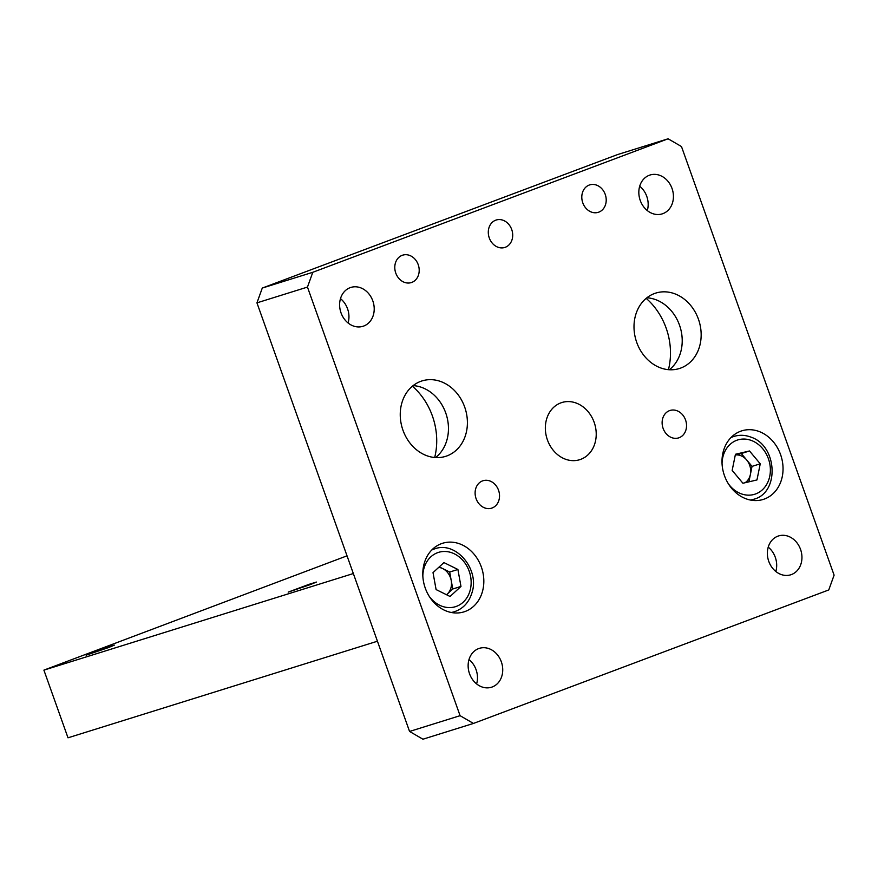 <?xml version="1.0" encoding="UTF-8"?>
<svg xmlns="http://www.w3.org/2000/svg" width="878" height="878" viewBox="0 0 878 878"><rect width="100%" height="100%" fill="white"/><g stroke="black" fill="none" stroke-linecap="round" stroke-linejoin="round"><path stroke-width="1.32" d="M639.7 186.213A20.359 16.967 -107.3 0 1 647.305 210.555M649.303 175.271A20.359 16.967 -107.3 0 1 650.06 175.007A20.359 16.967 -107.3 0 1 672.186 188.924A20.359 16.967 -107.3 0 1 662.956 213.617A20.359 16.967 -107.3 0 1 662.199 213.881A20.359 16.967 -107.3 0 1 640.073 199.964A20.359 16.967 -107.3 0 1 649.303 175.271M768.217 547.137A20.359 16.967 -107.3 0 1 775.823 571.479M777.82 536.195A20.359 16.967 -107.3 0 1 778.588 535.931A20.359 16.967 -107.3 0 1 800.703 549.847A20.359 16.967 -107.3 0 1 791.473 574.541A20.359 16.967 -107.3 0 1 790.716 574.805A20.359 16.967 -107.3 0 1 768.601 560.877A20.359 16.967 -107.3 0 1 777.82 536.195M469.006 659.554A20.359 16.967 -107.3 0 1 476.611 683.907M478.609 648.612A20.359 16.967 -107.3 0 1 479.366 648.348A20.359 16.967 -107.3 0 1 501.492 662.275A20.359 16.967 -107.3 0 1 492.262 686.958A20.359 16.967 -107.3 0 1 491.504 687.222A20.359 16.967 -107.3 0 1 469.379 673.305A20.359 16.967 -107.3 0 1 478.609 648.612M340.488 298.641A20.359 16.967 -107.3 0 1 348.083 322.983M350.092 287.688A20.359 16.967 -107.3 0 1 350.849 287.435A20.359 16.967 -107.3 0 1 372.974 301.352A20.359 16.967 -107.3 0 1 363.744 326.034A20.359 16.967 -107.3 0 1 362.987 326.298A20.359 16.967 -107.3 0 1 340.862 312.381A20.359 16.967 -107.3 0 1 350.092 287.688M412.419 386.188A62.876 52.417 -107.3 0 1 434.676 457.504M413.121 385.618A39.521 32.947 -107.3 0 1 446.331 414.734A39.521 32.947 -107.3 0 1 435.576 457.57M420.573 381.414A39.521 32.947 -107.3 0 1 422.044 380.909A39.521 32.947 -107.3 0 1 464.989 407.93A39.521 32.947 -107.3 0 1 447.078 455.858A39.521 32.947 -107.3 0 1 445.596 456.362A39.521 32.947 -107.3 0 1 402.662 429.342A39.521 32.947 -107.3 0 1 420.573 381.414M646.175 298.355A62.876 52.417 -107.3 0 1 668.443 369.671M646.877 297.785A39.521 32.947 -107.3 0 1 680.088 326.901A39.521 32.947 -107.3 0 1 669.343 369.737M654.33 293.581A39.521 32.947 -107.3 0 1 655.811 293.076A39.521 32.947 -107.3 0 1 698.745 320.097A39.521 32.947 -107.3 0 1 680.834 368.025A39.521 32.947 -107.3 0 1 679.363 368.53A39.521 32.947 -107.3 0 1 636.418 341.509A39.521 32.947 -107.3 0 1 654.33 293.581M580.819 459.315A29.94 24.957 72.7 0 0 594.395 422.998A29.94 24.957 72.7 0 0 561.865 402.53A29.94 24.957 72.7 0 0 560.746 402.914A29.94 24.957 72.7 0 0 547.181 439.23A29.94 24.957 72.7 0 0 579.71 459.699A29.94 24.957 72.7 0 0 580.819 459.315M425.259 588.095A35.932 29.951 -107.3 0 1 442.6 543.262A35.932 29.951 -107.3 0 1 481.353 567.012A35.932 29.951 -107.3 0 1 464.012 611.856A35.932 29.951 -107.3 0 1 425.259 588.095M724.471 475.678A35.932 29.951 -107.3 0 1 741.811 430.835A35.932 29.951 -107.3 0 1 780.575 454.595A35.932 29.951 -107.3 0 1 763.223 499.428A35.932 29.951 -107.3 0 1 724.471 475.678M495.686 220.202A14.377 11.985 -107.3 0 1 496.213 220.016A14.377 11.985 -107.3 0 1 511.83 229.838A14.377 11.985 -107.3 0 1 505.322 247.267A14.377 11.985 -107.3 0 1 504.784 247.453A14.377 11.985 -107.3 0 1 489.167 237.631A14.377 11.985 -107.3 0 1 495.686 220.202M669.508 410.641A14.377 11.985 -107.3 0 1 670.046 410.465A14.377 11.985 -107.3 0 1 685.663 420.288A14.377 11.985 -107.3 0 1 679.144 437.716A14.377 11.985 -107.3 0 1 678.606 437.902A14.377 11.985 -107.3 0 1 663 428.069A14.377 11.985 -107.3 0 1 669.508 410.641M482.505 480.914A14.377 11.985 -107.3 0 1 483.043 480.727A14.377 11.985 -107.3 0 1 498.649 490.55A14.377 11.985 -107.3 0 1 492.141 507.978A14.377 11.985 -107.3 0 1 491.603 508.164A14.377 11.985 -107.3 0 1 475.986 498.342A14.377 11.985 -107.3 0 1 482.505 480.914M402.179 255.333A14.377 11.985 -107.3 0 1 402.717 255.147A14.377 11.985 -107.3 0 1 418.323 264.969A14.377 11.985 -107.3 0 1 411.815 282.398A14.377 11.985 -107.3 0 1 411.277 282.584A14.377 11.985 -107.3 0 1 395.66 272.762A14.377 11.985 -107.3 0 1 402.179 255.333M598.829 212.136A14.377 11.985 72.7 0 0 605.337 194.707A14.377 11.985 72.7 0 0 589.72 184.885A14.377 11.985 72.7 0 0 589.182 185.071A14.377 11.985 72.7 0 0 582.674 202.5A14.377 11.985 72.7 0 0 598.291 212.322A14.377 11.985 72.7 0 0 598.829 212.136M312.798 272.29L262.281 288.061L617.596 154.561L668.114 138.79L312.798 272.29L307.465 287.084L460.083 715.68L473.451 723.439L828.766 589.939L834.1 575.145L681.482 146.549L668.114 138.79M745.06 482.735L745.06 482.735A14.97 12.479 -107.3 0 0 750.394 474.449L748.89 481.846M460.083 715.68L409.565 731.451L422.933 739.21L473.451 723.439M409.565 731.451L256.947 302.855L307.465 287.084M256.947 302.855L262.281 288.061M310.219 584.627L316.431 582.059L308.891 584.386L288.225 592.112L310.219 584.627M108.137 647.701L114.349 645.143L106.809 647.459L86.143 655.186L108.137 647.701M43.9 670.134L353.34 573.543L377.43 641.214L68.001 737.805L43.9 670.134L347.029 555.829M431.702 550.056A32.936 27.459 -107.3 0 1 434.808 548.827C456.044 540.848 479.937 569.482 471.936 592.87C468.929 602.462 463.101 608.75 454.442 611.703A32.936 27.459 -107.3 0 1 451.193 612.471M438.693 567.397A14.97 12.479 -107.3 0 1 442.699 568.582A14.97 12.479 -107.3 0 1 451.226 580.512A14.97 12.479 -107.3 0 1 450.886 588.062A14.97 12.479 -107.3 0 1 447.308 594.022L446.529 594.735M439.241 566.881L449.69 572.039L452.763 588.995L447.308 594.022A14.97 12.479 -107.3 0 1 446.474 594.713M460.972 586.427L450.063 596.48L436.092 589.577L433.019 572.632L443.917 562.578L457.899 569.471L460.972 586.427L452.763 588.995M449.69 572.039L457.899 569.471M730.924 437.628A32.936 27.459 -107.3 0 1 734.019 436.41C739.561 434.731 745.17 434.961 750.855 437.101C777.502 445.607 779.807 492.942 753.653 499.286A32.936 27.459 -107.3 0 1 750.405 500.043M735.303 454.991A14.97 12.479 -107.3 0 1 740.845 455.693A14.97 12.479 -107.3 0 1 746.662 459.951A14.97 12.479 -107.3 0 1 750.394 474.449L752.04 466.372L760.249 463.814L756.957 479.948L742.92 483.24L732.164 470.399L735.446 454.266L749.494 450.974L760.249 463.814M735.314 454.936L741.284 453.531L752.04 466.372M741.284 453.531L749.494 450.974M429.155 596.217A28.447 23.706 72.7 0 0 469.982 590.883A28.447 23.706 72.7 0 0 454.431 553.875A28.447 23.706 72.7 0 0 423.997 568.176A28.447 23.706 72.7 0 0 422.834 575.957M728.367 483.789A28.447 23.706 72.7 0 0 740.802 493.655A28.447 23.706 72.7 0 0 769.765 476.183A28.447 23.706 72.7 0 0 751.612 440.558A28.447 23.706 72.7 0 0 722.045 463.529"/></g></svg>
